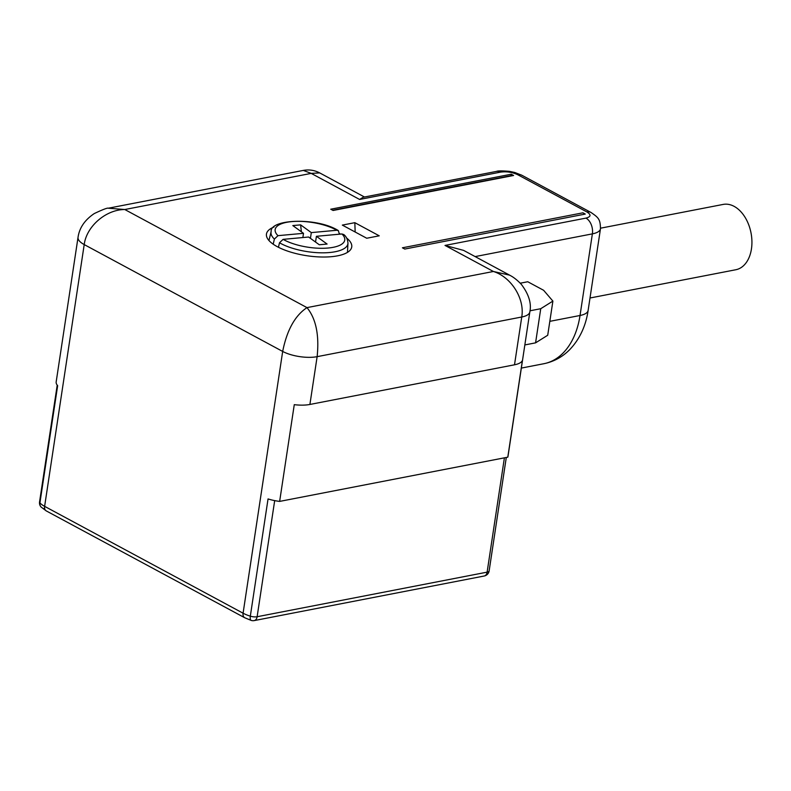 <?xml version="1.0" encoding="UTF-8"?>
<svg xmlns="http://www.w3.org/2000/svg" width="791" height="791" viewBox="0 0 791 791"><rect width="100%" height="100%" fill="white"/><g stroke="black" fill="none" stroke-linecap="round" stroke-linejoin="round"><path stroke-width="1.19" d="M43.287 508.504L44.949 509.453M445.007 245.428L493.406 271.481L509.641 275.159L463.625 250.391L445.007 245.428L585.963 218.108C591.006 216.774 591.322 214.727 586.922 211.958L517.779 174.742C512.301 172.181 506.556 171.311 500.555 172.122A12.32 8.128 -101 0 0 496.491 171.41L363.168 197.256L359.598 199.451L311.209 173.387L124.79 209.526L306.987 307.62L493.406 271.481C511.372 277.097 524.957 298.909 521.744 317.003A24.64 8.79 -171.4 0 0 529.832 311.941A24.64 8.79 -171.4 0 1 529.832 311.941L507.98 456.466A24.64 8.79 -171.4 0 1 507.782 457.178L522.416 360.439A24.64 8.79 -171.4 0 1 514.506 364.799L309.904 404.458A24.64 8.79 -171.4 0 1 294.272 404.666L279.638 501.405A24.64 8.79 -171.4 0 1 268.05 498.933L250.322 616.169A6.16 2.304 107.5 0 0 251.212 620.421A6.16 6.16 0 0 0 254.227 620.589A6.16 4.064 -101 0 0 257.124 616.733A6.16 2.195 -171.4 0 1 250.322 616.169A24.64 8.79 -171.4 0 1 243.084 613.203A6.16 4.074 118.3 0 0 244.716 617.741L251.212 620.421M507.782 457.178L279.638 501.405M514.506 364.799L521.744 317.003L317.132 356.662C319.366 335.038 315.985 318.694 306.987 307.62C295.053 315.51 286.945 330.114 282.674 351.431L243.084 613.203L44.622 506.349A24.64 8.79 -171.4 0 1 39.916 502.888A6.16 5.28 138.1 0 0 41.053 506.991L46.244 510.897A6.16 4.074 -61.7 0 1 44.622 506.349L84.212 244.577A24.64 8.79 -171.4 0 1 78.032 237.379A24.64 8.79 -171.4 0 1 78.032 237.369L56.171 381.915A24.64 8.79 -171.4 0 0 57.654 385.662L39.916 502.888A6.16 2.195 -171.4 0 1 39.55 501.959A6.16 6.16 0 0 0 41.053 506.991M364.453 196.999L319.693 172.903L311.209 173.387L303.319 170.411L108.318 208.211L124.79 209.526C106.172 209.506 86.545 226.117 84.212 244.577L282.674 351.431A24.64 8.79 -171.4 0 0 317.132 356.662L309.904 404.458M529.99 310.794L540.737 308.708L552.889 301.094L543.615 290.287L527.755 281.744L520.27 283.198M509.641 275.159L510.304 275.535M524.848 344.935L535.576 342.849L547.718 335.246L552.889 301.094M404.765 249.056L402.411 247.801L582.927 212.809L585.271 214.074L404.765 249.056M513.596 175.483L333.09 210.475L330.737 209.21L511.253 174.218L513.596 175.483A2.462 1.622 -101 0 0 512.786 175.335L332.675 210.248M354.833 222.676L379.235 235.817L366.727 238.239L342.325 225.099L354.833 222.676L355.169 232.02M346.616 238.022A43.129 15.385 -171.4 0 1 351.738 246.95A43.129 15.385 -171.4 0 1 337.569 255.829A43.129 15.385 -171.4 0 1 277.265 246.673A43.129 15.385 -171.4 0 1 266.458 234.057A43.129 15.385 -171.4 0 1 273.993 227.037M339.448 233.572A43.129 15.385 -171.4 0 1 340.486 234.096M582.927 212.809A2.462 1.622 79 0 1 584.055 214.302M511.026 175.681L511.253 174.218M278.442 247.286L279.49 242.758L283.099 239.357A35.2 12.557 8.6 0 0 328.176 248.018A35.2 12.557 8.6 0 0 341.92 233.968L316.41 236.301L327.098 244.053L319.297 244.765L308.609 237.023L283.099 239.357M310.438 238.348L311.308 232.603L336.818 230.27A35.2 12.557 8.6 0 0 291.741 221.609A35.2 12.557 8.6 0 0 277.987 235.659L274.388 239.06L273.202 244.192M336.818 230.27L338.311 230.576L339.408 234.195M315.54 242.046L316.41 236.301M279.49 242.758A38.878 13.872 -171.4 0 0 321.897 252.823A38.878 13.872 -171.4 0 0 347.971 243.282C347.694 239.436 346.32 236.539 343.828 234.581L341.92 233.968M302.864 237.547L303.507 233.325L292.818 225.573L300.62 224.862L311.308 232.603M277.987 235.659L303.507 233.325M301.381 231.783L300.62 224.862M600.547 228.184L723.162 204.424A33.271 21.94 79 0 1 751.45 248.908A33.271 21.94 79 0 1 735.818 269.741L590.007 297.999M254.227 620.589L484.221 576.006A6.16 4.064 -101 0 0 487.118 572.15L257.124 616.733L274.685 500.614M484.221 576.006A6.16 6.16 0 0 0 489.135 570.884A6.16 2.195 -171.4 0 1 487.118 572.15L504.401 457.841M475.134 256.591L592.37 233.869L580.03 315.49A24.64 8.79 8.6 0 0 588.128 310.418C585.824 326.021 579.724 339.052 569.827 349.523C562.539 356.929 553.878 361.665 543.842 363.722A77.014 50.782 -101 0 0 580.03 315.49L549.824 321.344M535.576 342.849L540.737 308.708M500.555 172.122L359.598 199.451M585.963 218.108A12.32 8.128 -101 0 1 592.37 233.869A24.64 8.79 8.6 0 0 600.468 228.797C600.339 219.107 598.52 217.683 591.045 212.492L521.902 175.276L514.743 172.468L509.493 171.36C502.107 170.727 497.776 170.747 496.491 171.41M586.922 211.958A12.32 8.157 -61.7 0 1 591.045 212.492M517.779 174.742A12.32 8.157 -61.7 0 1 521.902 175.276M274.388 239.06A38.878 13.872 -171.4 0 1 271.135 231.664L268.94 240.504M244.716 617.741L46.244 510.897M506.289 457.475L489.135 570.884M543.842 363.722L521.348 368.082M529.832 311.941C531.651 303.457 528.813 294.252 521.318 284.335C514.536 277.206 510.076 275.505 509.602 275.149M57.219 385.148L39.55 501.959M108.318 208.211C107.566 207.707 102.889 209.486 94.277 213.56C84.775 219.938 79.357 227.877 78.032 237.379M319.732 172.932C314.531 170.184 309.044 169.343 303.279 170.421M588.128 310.418L600.468 228.797M347.971 243.282L347.457 252.378M338.311 230.576C317.112 217.159 269.79 218.949 271.135 231.664"/></g></svg>
